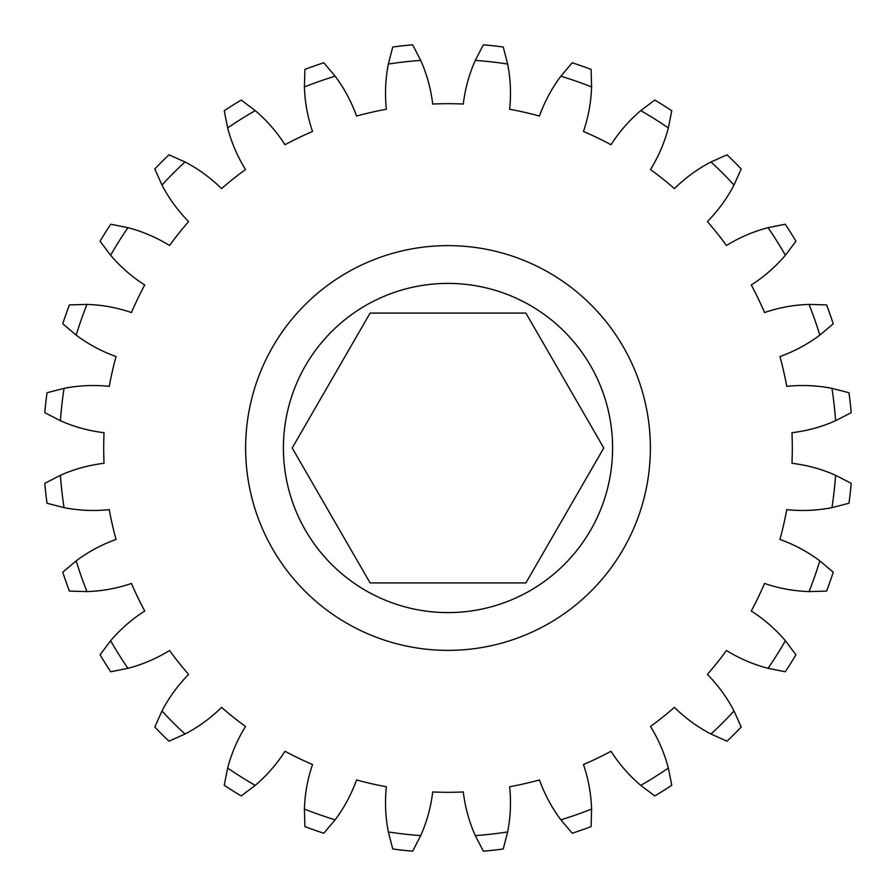<?xml version="1.0" encoding="UTF-8"?>
<svg xmlns="http://www.w3.org/2000/svg" width="896" height="896" viewBox="0 0 896 896"><rect width="100%" height="100%" fill="white"/><g stroke="black" fill="none" stroke-linecap="round" stroke-linejoin="round"><path stroke-width="1.34" d="M525.896 313.085L370.104 313.085L292.208 448L370.104 582.915L525.896 582.915L603.792 448L525.896 313.085M612.595 448A164.595 164.595 0 0 0 448 283.405A164.595 164.595 0 0 0 283.405 448A164.595 164.595 0 0 0 448 612.595A164.595 164.595 0 0 0 612.595 448M245.627 448A202.373 202.373 0 0 0 448 650.373A202.373 202.373 0 0 0 650.373 448A202.373 202.373 0 0 0 448 245.627A202.373 202.373 0 0 0 245.627 448M791.963 432.701A344.299 344.299 0 0 1 791.963 463.299A151.11 151.11 0 0 1 835.598 475.283L851.2 483.347A404.746 404.746 0 0 1 848.96 503.261L831.947 507.64A151.11 151.11 0 0 1 786.744 509.622A344.299 344.299 0 0 1 779.934 539.459A151.11 151.11 0 0 1 819.806 560.851L833.224 572.174A404.746 404.746 0 0 1 826.605 591.102L809.054 591.584A151.11 151.11 0 0 1 764.546 583.453A344.299 344.299 0 0 1 751.262 611.027A151.11 151.11 0 0 1 785.378 640.763L795.939 654.786A404.746 404.746 0 0 1 785.266 671.765L768.051 668.326A151.11 151.11 0 0 1 726.466 650.496A344.299 344.299 0 0 1 707.381 674.419A151.11 151.11 0 0 1 734.026 710.998L741.194 727.026A404.746 404.746 0 0 1 727.026 741.194L710.998 734.026A151.11 151.11 0 0 1 674.419 707.381A344.299 344.299 0 0 1 650.496 726.466A151.11 151.11 0 0 1 668.326 768.051L671.765 785.266A404.746 404.746 0 0 1 654.786 795.939L640.763 785.378A151.11 151.11 0 0 1 611.027 751.262A344.299 344.299 0 0 1 583.453 764.546A151.11 151.11 0 0 1 591.584 809.054L591.102 826.605A404.746 404.746 0 0 1 572.174 833.224L560.851 819.806A151.11 151.11 0 0 1 539.459 779.934A344.299 344.299 0 0 1 509.622 786.744A151.11 151.11 0 0 1 507.64 831.947L503.261 848.96A404.746 404.746 0 0 1 483.347 851.2L475.283 835.598A151.11 151.11 0 0 1 463.299 791.963A344.299 344.299 0 0 1 432.701 791.963A151.11 151.11 0 0 1 420.717 835.598L412.653 851.2A404.746 404.746 0 0 1 392.739 848.96L388.36 831.947A151.11 151.11 0 0 1 386.378 786.744A344.299 344.299 0 0 1 356.541 779.934A151.11 151.11 0 0 1 335.149 819.806L323.826 833.224A404.746 404.746 0 0 1 304.898 826.605L304.416 809.054A151.11 151.11 0 0 1 312.547 764.546A344.299 344.299 0 0 1 284.973 751.262A151.11 151.11 0 0 1 255.237 785.378L241.214 795.939A404.746 404.746 0 0 1 224.235 785.266L227.674 768.051A151.11 151.11 0 0 1 245.504 726.466A344.299 344.299 0 0 1 221.581 707.381A151.11 151.11 0 0 1 185.002 734.026L168.974 741.194A404.746 404.746 0 0 1 154.806 727.026L161.974 710.998A151.11 151.11 0 0 1 188.619 674.419A344.299 344.299 0 0 1 169.534 650.496A151.11 151.11 0 0 1 127.949 668.326L110.734 671.765A404.746 404.746 0 0 1 100.061 654.786L110.622 640.763A151.11 151.11 0 0 1 144.738 611.027A344.299 344.299 0 0 1 131.454 583.453A151.11 151.11 0 0 1 86.946 591.584L69.395 591.102A404.746 404.746 0 0 1 62.776 572.174L76.194 560.851A151.11 151.11 0 0 1 116.066 539.459A344.299 344.299 0 0 1 109.256 509.622A151.11 151.11 0 0 1 64.053 507.64L47.04 503.261A404.746 404.746 0 0 1 44.8 483.347L60.402 475.283A151.11 151.11 0 0 1 104.037 463.299A344.299 344.299 0 0 1 104.037 432.701A151.11 151.11 0 0 1 60.402 420.717L44.8 412.653A404.746 404.746 0 0 1 47.04 392.739L64.053 388.36A151.11 151.11 0 0 1 109.256 386.378A344.299 344.299 0 0 1 116.066 356.541A151.11 151.11 0 0 1 76.194 335.149L62.776 323.826A404.746 404.746 0 0 1 69.395 304.898L86.946 304.416A151.11 151.11 0 0 1 131.454 312.547A344.299 344.299 0 0 1 144.738 284.973A151.11 151.11 0 0 1 110.622 255.237L100.061 241.214A404.746 404.746 0 0 1 110.734 224.235L127.949 227.674A151.11 151.11 0 0 1 169.534 245.504A344.299 344.299 0 0 1 188.619 221.581A151.11 151.11 0 0 1 161.974 185.002L154.806 168.974A404.746 404.746 0 0 1 168.974 154.806L185.002 161.974A151.11 151.11 0 0 1 221.581 188.619A344.299 344.299 0 0 1 245.504 169.534A151.11 151.11 0 0 1 227.674 127.949L224.235 110.734A404.746 404.746 0 0 1 241.214 100.061L255.237 110.622A151.11 151.11 0 0 1 284.973 144.738A344.299 344.299 0 0 1 312.547 131.454A151.11 151.11 0 0 1 304.416 86.946L304.898 69.395A404.746 404.746 0 0 1 323.826 62.776L335.149 76.194A151.11 151.11 0 0 1 356.541 116.066A344.299 344.299 0 0 1 386.378 109.256A151.11 151.11 0 0 1 388.36 64.053L392.739 47.04A404.746 404.746 0 0 1 412.653 44.8L420.717 60.402A151.11 151.11 0 0 1 432.701 104.037A344.299 344.299 0 0 1 463.299 104.037A151.11 151.11 0 0 1 475.283 60.402L483.347 44.8A404.746 404.746 0 0 1 503.261 47.04L507.64 64.053A151.11 151.11 0 0 1 509.622 109.256A344.299 344.299 0 0 1 539.459 116.066A151.11 151.11 0 0 1 560.851 76.194L572.174 62.776A404.746 404.746 0 0 1 591.102 69.395L591.584 86.946A151.11 151.11 0 0 1 583.453 131.454A344.299 344.299 0 0 1 611.027 144.738A151.11 151.11 0 0 1 640.763 110.622L654.786 100.061A404.746 404.746 0 0 1 671.765 110.734L668.326 127.949A151.11 151.11 0 0 1 650.496 169.534A344.299 344.299 0 0 1 674.419 188.619A151.11 151.11 0 0 1 710.998 161.974L727.026 154.806A404.746 404.746 0 0 1 741.194 168.974L734.026 185.002A151.11 151.11 0 0 1 707.381 221.581A344.299 344.299 0 0 1 726.466 245.504A151.11 151.11 0 0 1 768.051 227.674L785.266 224.235A404.746 404.746 0 0 1 795.939 241.214L785.378 255.237A151.11 151.11 0 0 1 751.262 284.973A344.299 344.299 0 0 1 764.546 312.547A151.11 151.11 0 0 1 809.054 304.416L826.605 304.898A404.746 404.746 0 0 1 833.224 323.826L819.806 335.149A151.11 151.11 0 0 1 779.934 356.541A344.299 344.299 0 0 1 786.744 386.378A151.11 151.11 0 0 1 831.947 388.36L848.96 392.739A404.746 404.746 0 0 1 851.2 412.653L835.598 420.717A151.11 151.11 0 0 1 791.963 432.701M640.763 785.378A388.562 388.562 0 0 0 668.326 768.051M710.998 734.026A388.562 388.562 0 0 0 734.026 710.998M768.051 668.326A388.562 388.562 0 0 0 785.378 640.763M809.054 591.584A388.562 388.562 0 0 0 819.806 560.851M831.947 507.64A388.562 388.562 0 0 0 835.598 475.283M835.598 420.717A388.562 388.562 0 0 0 831.947 388.36M819.806 335.149A388.562 388.562 0 0 0 809.054 304.416M785.378 255.237A388.562 388.562 0 0 0 768.051 227.674M734.026 185.002A388.562 388.562 0 0 0 710.998 161.974M668.326 127.949A388.562 388.562 0 0 0 640.763 110.622M591.584 86.946A388.562 388.562 0 0 0 560.851 76.194M507.64 64.053A388.562 388.562 0 0 0 475.283 60.402M420.717 60.402A388.562 388.562 0 0 0 388.36 64.053M335.149 76.194A388.562 388.562 0 0 0 304.416 86.946M255.237 110.622A388.562 388.562 0 0 0 227.674 127.949M185.002 161.974A388.562 388.562 0 0 0 161.974 185.002M127.949 227.674A388.562 388.562 0 0 0 110.622 255.237M86.946 304.416A388.562 388.562 0 0 0 76.194 335.149M64.053 388.36A388.562 388.562 0 0 0 60.402 420.717M60.402 475.283A388.562 388.562 0 0 0 64.053 507.64M76.194 560.851A388.562 388.562 0 0 0 86.946 591.584M110.622 640.763A388.562 388.562 0 0 0 127.949 668.326M161.974 710.998A388.562 388.562 0 0 0 185.002 734.026M227.674 768.051A388.562 388.562 0 0 0 255.237 785.378M304.416 809.054A388.562 388.562 0 0 0 335.149 819.806M388.36 831.947A388.562 388.562 0 0 0 420.717 835.598M475.283 835.598A388.562 388.562 0 0 0 507.64 831.947M560.851 819.806A388.562 388.562 0 0 0 591.584 809.054"/></g></svg>
